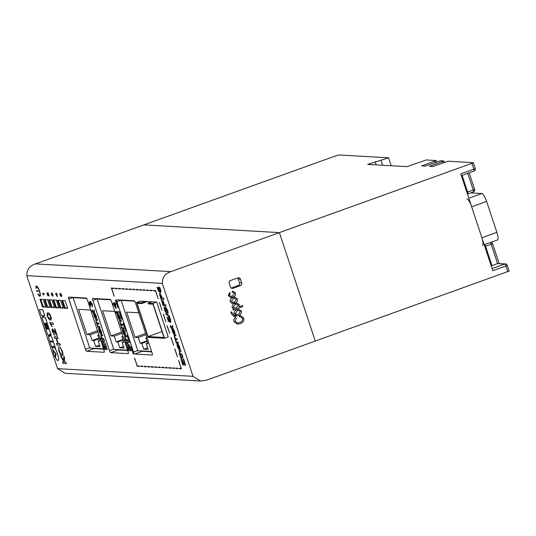 <?xml version="1.0" encoding="UTF-8"?>
<svg xmlns="http://www.w3.org/2000/svg" width="536" height="536" viewBox="0 0 536 536"><rect width="100%" height="100%" fill="white"/><g stroke="black" fill="none" stroke-linecap="round" stroke-linejoin="round"><path stroke-width="0.8" d="M391.186 165.751L388.56 157.805L338.839 154.971L336.42 155.614L35.456 263.893L170.971 271.618C165.048 273.534 162.16 277.46 162.314 283.397L26.8 275.671L57.54 368.621L193.054 376.352L162.314 283.397M509.12 271.082L315.255 341.057L279.39 232.611L143.876 224.886L279.39 232.611L170.971 271.618M507.8 271.786L505.877 265.977L492.792 270.68L460.772 173.858L473.858 169.148L471.935 163.339L473.335 162.663L448.123 161.202L432.619 166.555L429.343 166.368L443.828 160.981L440.471 160.767L424.974 166.113L421.691 165.932L436.177 160.545L426.267 159.956L407.025 166.649L367.683 164.405L388.56 157.805M471.935 163.339L279.39 232.611L315.255 341.057L206.836 380.064L200.578 381.029L193.054 376.352M376.212 164.894L375.16 161.718M382.657 165.262L381.083 160.499M491.103 265.568L491.981 265.622L485.576 246.252A2.05 0.509 -109.8 0 0 484.738 244.55M491.981 265.622L497.589 263.598L491.184 244.235L485.576 246.252M467.405 193.918L467.74 193.938A2.05 0.509 -109.8 0 0 467.794 193.931A2.05 0.509 -109.8 0 0 467.647 192.035L462.119 175.326M509.2 271.109L507.203 265.273A2.05 1.977 93.3 0 0 505.448 263.893L497.589 263.598L504.691 264.007A2.05 0.509 70.2 0 1 505.877 265.977L507.277 265.3A2.05 2.05 0 0 0 505.448 263.893A2.05 1.977 93.3 0 0 504.691 264.007L492.088 268.543M234.413 293.447L233.093 292.442L232.323 292.515L232.095 291.45L233.247 291.35L235.518 293.018C235.793 295.088 234.889 296.428 232.818 297.045L230.601 297.426L228.249 295.638L229.676 292.462L230.152 293.44L229.368 295.229L230.855 296.334L232.436 296.033L234.426 293.453L233.1 292.442M232.637 303.423L231.606 303.168L230.225 301.607C229.951 299.57 230.828 298.23 232.852 297.601L235.043 297.179L237.495 298.994C237.77 301.085 236.858 302.431 234.775 303.048L231.612 303.175L230.232 301.607C229.964 299.57 230.842 298.23 232.865 297.601L235.049 297.179M233.16 310.049L232.812 309.031L233.93 308.629L232.128 307.363C231.988 305.413 232.905 304.147 234.882 303.577L237.046 303.222L239.445 304.877L238.962 306.82L242.419 305.574L242.768 306.592L233.16 310.049L232.825 309.031L233.937 308.629L232.135 307.363C231.994 305.413 232.912 304.153 234.889 303.577L237.046 303.222M234.098 316.481L231.659 314.237L230.781 312.039L231.472 311.952L234.487 315.65L236.369 315.295L234.239 313.741C233.984 311.697 234.869 310.351 236.885 309.708L238.909 309.346L241.508 311.121C241.548 313.707 240.175 315.269 237.381 315.811L234.098 316.481L231.646 314.237L230.795 312.046L231.465 311.952M242.687 318.464L240.483 316.85L239.492 316.903L239.418 315.644L240.57 315.597L243.766 317.962C244.235 320.863 243.002 322.773 240.074 323.69L237.401 324.139L233.924 321.546C233.482 319.724 234.051 318.304 235.639 317.285L236.322 318.33L235.063 321.198L237.361 322.947L239.679 322.538C241.863 321.969 242.868 320.608 242.687 318.464L240.49 316.85M240.396 279.142A2.05 1.977 93.3 0 0 237.884 277.882L230.406 280.569A2.05 1.977 93.3 0 0 229.18 283.182L230.46 287.055A2.05 1.977 93.3 0 0 232.972 288.314L240.45 285.628A2.05 1.977 93.3 0 0 241.676 283.015L240.396 279.142L238.212 279.022A2.05 1.977 93.3 0 0 237.495 278.023M65.231 373.311L57.54 368.621M26.8 275.671C26.633 269.755 29.52 265.829 35.456 263.893M152.05 290.358L149.825 290.244L149.953 290.626L152.144 290.753L152.05 290.358L149.825 290.244M145.055 289.956L142.837 289.842L142.965 290.231L145.149 290.351L145.055 289.956L142.837 289.842M138.06 289.554L135.843 289.447L135.97 289.829L138.154 289.956L138.06 289.554L135.843 289.447M131.072 289.159L128.848 289.045L128.975 289.433L131.159 289.554L131.072 289.159L128.848 289.045M124.077 288.757L121.853 288.649L121.98 289.031L124.164 289.159L124.077 288.757L121.853 288.649M117.083 288.361L114.858 288.247L114.985 288.636L117.17 288.757L117.083 288.361L114.858 288.247M115.475 300.046L118 307.805L115.327 300.053M123.159 323.282L125.685 331.047L123.012 323.288M130.844 346.524L133.37 354.283L130.704 346.531M142.824 366.202L140.6 366.095L140.727 366.477L142.918 366.604L142.824 366.202L140.6 366.095M153.316 366.805L151.092 366.691L151.219 367.08L153.403 367.2L153.316 366.805L151.092 366.691M160.311 367.2L158.087 367.093L158.214 367.475L160.398 367.602L160.311 367.2L158.087 367.093M167.306 367.602L165.081 367.488L165.209 367.877L167.393 367.998L167.306 367.602L165.081 367.488M174.3 367.998L172.076 367.89L172.203 368.272L174.388 368.4L174.3 367.998L172.076 367.89M155.547 290.552L153.323 290.445L153.45 290.827L155.527 290.947L158.2 298.699L155.547 290.552L153.323 290.445M163.359 314.176L165.885 321.935L163.212 314.183M171.044 337.412L173.57 345.177L170.904 337.425M178.729 360.654L181.148 368.406L179.071 368.286L179.198 368.674L181.382 368.795L178.589 360.661M52.387 338.799A4.188 1.032 -109.8 0 0 49.969 335.134A4.188 1.032 -109.8 0 0 49.949 335.141A4.188 1.032 -109.8 0 0 49.667 336.588L49.667 336.595A3.109 0.77 -109.8 0 0 48.742 335.764A3.109 0.77 -109.8 0 0 48.97 338.658L49.741 340.976L53.131 341.171L52.387 338.799L53.131 341.171M49.654 336.507A3.109 0.77 -109.8 0 0 48.783 335.75A3.109 0.77 -109.8 0 0 48.763 335.757M52.93 350.377L55.697 353.84L55.134 357.164A7.149 1.769 -109.8 0 1 52.89 350.39L52.93 350.377M58.069 360.534L58.102 360.52A7.162 1.769 -109.8 0 0 58.102 360.52A7.162 1.769 -109.8 0 0 57.345 353.19A7.162 1.769 -109.8 0 0 53.258 347.047A7.162 1.769 -109.8 0 0 53.238 347.053A7.162 1.769 -109.8 0 0 52.783 349.727L56.113 353.928L55.503 357.847A7.162 1.769 -109.8 0 0 58.069 360.534A7.162 1.769 -109.8 0 0 57.305 353.204A7.162 1.769 -109.8 0 0 53.218 347.06L53.258 347.047M37.996 291.484L36.589 291.048L36.609 290.653L37.734 290.72L37.962 291.497L37.734 290.72M43.563 315.691L43.785 316.475L43.523 315.691L44.763 315.744L42.766 309.708L39.342 309.533L42.766 309.708M51.912 292.897L52.943 294.559L53.024 296.1L52.099 293.547M52.166 293.534L52.374 294.86L51.577 293.768L52.374 295.986L51.496 294.519L51.382 293.125L51.925 293.808M51.637 293.748L51.684 294.499M47.001 292.757L48.682 295.155M47.235 293.393L48.066 295.879L47.141 294.264L47.027 292.757L48.642 295.169L48.059 292.736L49.098 295.999L47.215 293.393M47.275 293.38L48.066 295.879M43.677 295.128L42.565 293.313L44.006 293.38L44.22 294.016L43.088 293.969L43.711 295.115L43.128 293.956M47.543 312.97L48.026 312.917C48.796 312.568 49.754 313.774 50.893 316.535L51.376 318.967L50.351 319.952M50.31 319.965C49.54 320.32 48.582 319.114 47.443 316.354C46.766 313.62 46.947 312.475 47.985 312.93C48.756 312.582 49.714 313.788 50.853 316.548L51.342 318.98L50.31 319.965L50.786 319.905M164.452 304.736L165.711 304.81L166.093 305.956L163.246 305.808L161.349 300.073L161.711 300.073L163.225 304.669L164.083 304.716L162.817 300.763L164.411 304.75L165.711 304.81M165.631 306.934L167.446 310.069C168.157 312.314 168.21 313.473 167.614 313.567L167.138 310.103L165.993 308.093L166.428 313.245L164.679 310.244C164.056 308.321 163.983 307.282 164.458 307.128L164.988 310.217L166.019 312.099L165.497 306.961L167.48 310.056C168.19 312.3 168.25 313.46 167.647 313.553M166.033 308.079L166.462 313.232M164.398 307.141L165.021 310.203L166.2 311.785M165.798 313.406L169.41 315.992L169.718 316.923L166.073 314.351L165.798 313.406M168.599 316.897L169.631 317.56L170.689 319.751L170.736 322.377L170.327 319.744L168.974 317.915M169.115 317.888L169.101 319.644L170.12 322.216L168.384 321.245L167.038 317.158L167.433 317.165L168.512 320.428L169.322 320.883M170.495 325.493L171.158 326.531L172.324 326.598L172.512 325.479L172.793 326.243L172.646 327.617L171.493 327.55L171.426 328.293L170.133 326.471L170.837 326.511L170.495 325.493L171.198 326.518L172.358 326.585L172.445 326.022M172.512 325.479L172.686 327.603M171.54 327.55L171.748 328.313M170.133 326.471L170.83 326.498M174.14 333.064L174.1 331.148L172.914 328.414L174.428 331.188C175.017 333.225 174.997 334.196 174.368 334.096C173.778 334.149 173.101 333.158 172.324 331.127C171.775 329.158 171.815 328.233 172.451 328.354L174.14 333.064L172.485 328.34M172.914 328.414L174.468 331.174C175.058 333.211 175.038 334.183 174.401 334.082M179.788 351.154L179.728 352.427L180.934 354.095L182.032 354.162L182.367 355.18L179.526 355.033L179.191 354.015L180.203 354.055M179.218 350.155L180.726 350.209L181.061 351.227L179.64 351.18M180.491 355.716L181.155 356.755L182.32 356.822L182.508 355.703L182.789 356.467L182.642 357.84L181.49 357.773L181.423 358.517L180.123 356.695L180.833 356.735L180.491 355.716L181.188 356.742L182.354 356.808L182.441 356.246M182.508 355.703L182.682 357.827M181.536 357.773L181.744 358.537M180.123 356.695L180.826 356.721M180.833 358.986L182.763 363.85L183.62 363.904L182.106 359.308L183.949 363.917L184.92 363.978L183.232 358.872L183.593 358.879L185.624 365.143L182.816 364.983L180.833 358.986L182.796 363.837L183.62 363.884M182.106 359.308L183.982 363.904L184.913 363.957M114.088 302.478L114.825 303.51L115.508 303.544L115.843 304.569L115.119 304.542L116.386 308.368L116.031 308.347L112.701 303.403L114.423 303.503L114.088 302.478L114.449 302.498L115.803 304.582M115.166 304.542L116.386 308.368M112.701 303.403L114.423 303.483M120.185 321.332L120.071 322.592L121.283 324.273L122.382 324.334L122.717 325.352L120.627 325.252L120.567 324.226M120.292 324.226L119.461 320.361L121.076 320.381L121.411 321.399L119.984 321.359M121.471 327.798L120.814 325.493L121.967 327.523L123.521 327.777L123.823 328.809L121.766 328.695L121.746 327.798M124.694 334.102L124.654 332.179L123.468 329.446L124.982 332.22C125.571 334.263 125.551 335.228 124.921 335.127C124.332 335.181 123.655 334.189 122.878 332.159C122.329 330.189 122.369 329.265 123.005 329.392L124.694 334.102L123.039 329.379M123.468 329.446L125.022 332.206C125.612 334.25 125.591 335.214 124.955 335.114M96.38 320.186L96.272 321.446L97.478 323.128L98.577 323.195L98.912 324.213L96.828 324.106L96.761 323.087M96.487 323.087L95.663 319.215L97.271 319.242L97.606 320.26L96.179 320.22M97.673 326.659L97.009 324.354L98.162 326.384L99.716 326.632L100.018 327.67L97.967 327.55L97.941 326.659M99.046 328.26L100.929 332.95M99.663 328.307L101.177 331.081C101.773 333.117 101.753 334.089 101.116 333.988C100.534 334.042 99.85 333.05 99.08 331.02C98.53 329.044 98.57 328.126 99.2 328.246L100.855 332.97L100.848 331.04L99.663 328.307L101.217 331.067C101.806 333.104 101.786 334.075 101.157 333.975M103.636 349.137L94.135 348.594L86.651 351.281L104.138 352.279A2.05 0.509 70.2 0 0 104.192 352.273A2.05 0.509 70.2 0 0 104.044 350.377L87.395 300.026A2.05 0.509 70.2 0 0 86.209 298.056L68.722 297.065A2.05 0.509 70.2 0 0 68.668 297.071A2.05 0.509 70.2 0 0 68.816 298.967L85.465 349.318L89.686 347.797M86.651 351.281A2.05 0.509 70.2 0 1 85.465 349.318M127.682 350.504L118.175 349.968L110.697 352.655L128.184 353.653A2.05 0.509 70.2 0 0 128.238 353.646A2.05 0.509 70.2 0 0 128.091 351.75L111.441 301.4A2.05 0.509 70.2 0 0 110.249 299.43L92.768 298.431A2.05 0.509 70.2 0 0 92.715 298.438A2.05 0.509 70.2 0 0 92.862 300.341L109.511 350.685L113.726 349.171M110.697 352.655A2.05 0.509 70.2 0 1 109.511 350.685M151.721 351.877L142.221 351.335L134.737 354.028L152.224 355.026A2.05 0.509 70.2 0 0 152.278 355.013A2.05 0.509 70.2 0 0 152.13 353.117L135.481 302.766A2.05 0.509 70.2 0 0 134.295 300.803L116.808 299.805A2.05 0.509 70.2 0 0 116.754 299.812A2.05 0.509 70.2 0 0 116.902 301.708L133.551 352.058L137.772 350.544M134.737 354.028A2.05 0.509 70.2 0 1 133.551 352.058M164.485 338.283L168.224 336.936L156.7 302.076L140.305 301.145L136.566 302.492L148.097 337.345L164.485 338.283L152.961 303.423L148.043 303.142L151.782 301.802M45.788 307.155L43.228 299.41L39.952 299.222L42.512 306.967L45.788 307.155M50.163 307.403L47.597 299.658L44.321 299.47L46.88 307.215L50.163 307.403M54.531 307.651L51.972 299.905L48.696 299.718L51.255 307.463L54.531 307.651M58.906 307.905L56.34 300.153L53.064 299.972L55.623 307.718L58.906 307.905M63.275 308.153L60.715 300.408L57.432 300.22L59.998 307.966L63.275 308.153M67.65 308.401L65.084 300.656L61.808 300.468L64.367 308.213L67.65 308.401M102.483 343.449L104.406 348.313L105.27 348.36L103.79 343.757L105.632 348.367L106.564 348.42L104.882 343.335L105.244 343.342L107.267 349.606L104.466 349.445L102.483 343.449L104.446 348.3L105.264 348.346M102.141 340.179L102.805 341.218L103.964 341.285L104.151 340.166L104.44 340.93L104.292 342.303L103.14 342.236L103.066 342.98L101.773 341.157L102.47 341.184L102.141 340.179L102.838 341.204L104.004 341.271L104.091 340.708M104.151 340.166L104.326 342.29M103.18 342.236L103.394 343M101.438 335.616L101.378 336.889L102.577 338.558L103.683 338.625L104.018 339.643L101.177 339.496L100.835 338.477L101.847 338.518M100.869 334.618L102.376 334.672L102.711 335.69L101.291 335.643M95.783 317.526L95.743 315.61L94.557 312.877L96.078 315.65C96.668 317.687 96.648 318.659 96.011 318.558C95.428 318.612 94.745 317.62 93.974 315.59C93.425 313.614 93.465 312.696 94.095 312.816L95.75 317.54L94.135 312.803M94.557 312.877L96.111 315.637C96.708 317.674 96.688 318.645 96.051 318.545M92.145 309.955L92.808 310.994L93.968 311.061L94.162 309.942L94.443 310.706L94.296 312.079L93.143 312.012L93.07 312.756L91.777 310.934L92.48 310.974L92.145 309.955L92.842 310.981L94.008 311.048L94.095 310.485M94.162 309.942L94.329 312.066M93.184 312.012L93.398 312.776M91.777 310.934L92.48 310.96M90.403 301.353L92.333 304.207L92.386 306.84L91.964 304.167L90.751 302.378M90.859 302.358L91.133 304.763L89.653 302.693M89.746 302.666L89.807 304.039L91.013 306.632L89.458 304.073L89.365 301.661L90.336 302.827M90.37 301.366L90.296 302.84L89.398 301.647M126.282 344.588L128.211 349.452L129.076 349.505L127.883 344.929L129.397 349.526L130.369 349.579L128.68 344.474L129.042 344.481L131.072 350.745L128.265 350.584L126.282 344.588L128.251 349.438L129.069 349.485M127.555 344.916L129.437 349.512L130.362 349.559M125.947 341.318L126.603 342.357L127.769 342.424L127.957 341.305L128.238 342.075L128.091 343.442L126.945 343.375L126.871 344.125L125.578 342.296L126.282 342.337L125.947 341.318L126.643 342.343L127.809 342.41L127.89 341.847M127.957 341.305L128.131 343.429M126.985 343.382L127.193 344.139M125.578 342.296L126.275 342.323M125.236 336.755L125.183 338.028L126.382 339.703L127.481 339.764L127.823 340.782L124.975 340.635L124.64 339.616L125.652 339.656M124.64 339.616L125.665 339.677L124.754 337.821L124.633 335.777L126.174 335.811L126.516 336.829L125.089 336.789M117.732 313.975L119.629 318.659M118.362 314.016L119.876 316.789C120.473 318.833 120.453 319.798 119.816 319.697C119.233 319.751 118.55 318.759 117.779 316.729C117.23 314.759 117.27 313.835 117.9 313.955L119.555 318.679L119.548 316.749L118.362 314.016L119.917 316.776C120.506 318.82 120.486 319.784 119.856 319.684M115.95 311.094L116.607 312.133L117.773 312.2L117.96 311.081L118.248 311.851L118.101 313.218L116.949 313.151L116.875 313.902L115.582 312.073L116.285 312.113L115.95 311.094L116.647 312.12L117.813 312.187L117.893 311.624M117.96 311.081L118.134 313.205M116.989 313.158L117.203 313.922M115.582 312.073L116.279 312.099M177.383 343.804L179.279 348.487M178.012 343.844L179.533 346.618C180.123 348.655 180.103 349.626 179.466 349.526C178.883 349.579 178.2 348.588 177.429 346.558C176.88 344.588 176.92 343.663 177.55 343.784L179.205 348.507L179.198 346.578L178.012 343.844L179.567 346.604C180.163 348.641 180.143 349.613 179.506 349.512M176.981 342.109L178.066 342.176L178.408 343.194L176.317 343.087L175.359 339.891L176.512 341.921L178.066 342.176M174.736 335.724L174.622 336.983L175.828 338.665L176.927 338.732L177.269 339.75L175.178 339.643L175.111 338.625M174.079 334.725L175.62 334.779L175.962 335.797L174.528 335.757M174.046 334.739L175.62 334.779M159.788 292.837L162.368 298.11L163.52 298.177L163.895 299.322L161.055 299.175L159.614 294.76L159.748 292.85L162.328 298.123L163.48 298.19L163.862 299.336M159.165 287.933L159.152 289.688L160.21 292.247L158.475 291.276L157.122 287.195L158.562 290.472L159.44 290.968L158.743 289.406L158.844 286.901L159.715 287.591L160.78 289.782L160.827 292.408L160.418 289.775L159.065 287.946M159.205 287.919L159.185 289.675L160.21 292.247M157.122 287.195L157.524 287.202L158.602 290.458L159.413 290.914M60.541 355.951L63.57 360.192L63.945 356.125L64.541 357.927L64.36 362.008L65.915 362.095L66.384 363.636L63.02 363.448L62.511 361.914L64.019 361.988L60.541 355.951L60.97 355.958L63.61 360.179M58.451 346.859L59.221 350.946C60.139 353.284 60.93 354.383 61.6 354.242C62.424 354.51 62.524 353.472 61.901 351.113L59.704 346.631L62.25 350.993C63.221 354.363 63.174 355.951 62.109 355.777C61.151 355.79 60.045 354.149 58.806 350.846L58.484 346.846L59.262 350.933C60.173 353.271 60.97 354.37 61.64 354.229L61.908 354.202M59.704 346.631L62.283 350.98C63.255 354.35 63.215 355.938 62.143 355.763M58.223 343.563L59.818 343.656L60.327 345.184L56.917 345.003L56.414 343.476L57.788 343.536L56.072 338.35L54.692 338.276L54.183 336.742L57.593 336.923L58.096 338.45L56.461 338.377L58.183 343.576L56.508 338.377M52.421 328.876L56.179 333.935M52.957 330.256L53.031 332.099L54.692 335.456L52.635 332.045C52.005 330.022 51.959 328.963 52.495 328.876L56.139 333.948L54.451 328.836L54.92 328.849L57.198 335.737L52.89 330.263M52.99 330.243L53.071 332.086L54.692 335.456M52.113 326.793L49.553 322.739L52.964 322.92L53.419 324.293L50.753 324.159L52.146 326.779L50.793 324.146M56.166 293.152L57.151 294.438L56.769 294.438L57.305 296.596L55.516 293.735L56.381 293.788L56.347 293.159L57.111 294.452M56.809 294.438L57.486 296.602M55.516 293.735L56.374 293.768M60.528 293.393L61.633 295.055L61.707 296.596L60.729 294.043M60.809 294.023L61.399 296.515L60.514 295.959L59.731 293.601L60.937 295.671M52.99 346.343A8.1 2.003 -109.8 0 0 52.428 347.784L52.394 347.797A8.1 2.003 -109.8 0 1 52.97 346.35A8.1 2.003 -109.8 0 1 54.994 347.938L55.416 347.951L53.439 341.981L50.009 341.8L53.439 341.981M49.681 334.357A4.884 1.206 -109.8 0 0 49.359 335.047L47.751 334.973L45.781 329.01L49.212 329.191L51.188 335.168L50.766 335.161A4.884 1.206 -109.8 0 0 49.66 334.357A4.884 1.206 -109.8 0 0 49.325 335.06M45.379 324.032L46.344 324.086L47.731 328.287L46.733 328.246L45.379 324.032M44.408 324.736L45.399 324.796L46.532 328.22L45.506 328.173L44.408 324.736M46.558 324.099L47.543 324.153L48.937 328.354L47.912 328.313L46.558 324.099M45.299 317.352L41.868 317.171L45.299 317.352L47.275 323.329L44.83 323.201L45.104 324.032L44.87 323.208M37.949 293.896L38.136 294.458A5.42 1.34 -109.8 0 0 39.945 296.247L39.979 296.234A5.42 1.34 -109.8 0 0 39.979 296.234A5.42 1.34 -109.8 0 0 39.403 290.686A5.42 1.34 -109.8 0 0 36.314 286.043A5.42 1.34 -109.8 0 0 36.294 286.05A5.42 1.34 -109.8 0 0 35.939 288.013L36.294 288.422A4.596 1.132 -109.8 0 1 36.562 286.807M38.143 293.889A4.596 1.132 -109.8 0 0 39.677 295.457A4.596 1.132 -109.8 0 0 39.168 290.753A4.596 1.132 -109.8 0 0 36.548 286.814A4.596 1.132 -109.8 0 0 36.254 288.435M174.89 349.037L177.416 356.795L174.743 349.043M167.205 325.794L169.731 333.553L167.058 325.801M159.52 302.559L162.046 310.317L159.373 302.565M177.798 368.198L175.574 368.091L175.701 368.473L177.885 368.601L177.798 368.198L175.574 368.091M170.803 367.803L168.579 367.689L168.706 368.071L170.89 368.198L170.803 367.803L168.579 367.689M163.808 367.401L161.584 367.287L161.711 367.676L163.895 367.803L163.808 367.401L161.584 367.287M156.814 367.006L154.589 366.892L154.716 367.274L156.901 367.401L156.814 367.006L154.589 366.892M146.321 366.403L144.097 366.296L144.224 366.678L146.415 366.805L146.321 366.403L144.097 366.296M134.69 358.142L137.229 366.282L139.42 366.403L139.327 366.008L137.25 365.887L134.543 358.149M127.005 334.906L129.531 342.665L126.858 334.913M119.32 311.664L121.846 319.423L119.173 311.671M114.155 296.187L111.595 288.442L113.672 288.562L113.545 288.174L111.361 288.046L114.155 296.187L111.635 288.442M113.672 288.562L113.585 288.16L111.361 288.046M120.58 288.562L118.356 288.448L118.483 288.837L120.667 288.958L120.58 288.562L118.356 288.448M127.575 288.958L125.35 288.85L125.478 289.232L127.662 289.36L127.575 288.958L125.35 288.85M134.563 289.36L132.345 289.246L132.472 289.634L134.657 289.755L134.563 289.36L132.345 289.246M141.558 289.755L139.34 289.648L139.467 290.03L141.651 290.157L141.558 289.755L139.34 289.648M148.552 290.157L146.335 290.043L146.462 290.432L148.646 290.552L148.552 290.157L146.335 290.043M149.819 366.604L147.594 366.49L147.722 366.879L149.913 367.006L149.819 366.604L147.594 366.49M141.792 350.973A2.05 0.509 -109.8 0 0 142.221 351.335M117.746 349.599A2.05 0.509 -109.8 0 0 118.175 349.968M93.706 348.226A2.05 0.509 -109.8 0 0 94.135 348.594M231.177 288.053L238.259 285.5A2.05 1.977 93.3 0 0 239.492 282.894L238.212 279.022M40.803 299.269L43.262 306.699L45.687 306.84M43.262 306.699L42.512 306.967M45.171 299.517L47.63 306.947L50.056 307.088M47.63 306.947L46.88 307.215M49.547 299.771L51.999 307.195L54.431 307.336M51.999 307.195L51.255 307.463M53.915 300.019L56.374 307.443L58.799 307.584M56.374 307.443L55.623 307.718M58.29 300.267L60.742 307.697L63.168 307.832M60.742 307.697L59.998 307.966M62.658 300.515L65.117 307.945L67.543 308.086M65.117 307.945L64.367 308.213M104.882 343.335L105.244 343.342M105.203 343.355L107.267 349.606M103.756 343.77L105.632 348.367M105.592 348.38L106.564 348.44M104.004 341.271L104.051 340.722M101.773 341.157L102.477 341.198M101.398 335.63L101.338 336.903L102.544 338.571L103.683 338.625M103.642 338.638L103.977 339.656M100.835 338.477L101.86 338.538L100.949 336.682L101.043 334.611L102.376 334.672M102.336 334.685L102.671 335.704M99.401 331.04L100.527 332.95L99.307 329.251L99.401 331.04L100.567 332.936M99.341 329.238L99.441 331.027M96.969 324.367L98.121 326.397L99.716 326.632M99.676 326.645L100.018 327.67M96.346 320.2L96.232 321.459L97.438 323.141L98.577 323.195M98.537 323.208L98.879 324.226M95.663 319.215L97.271 319.242M97.23 319.255L97.572 320.273M94.296 315.61L95.428 317.52L94.202 313.821L94.296 315.61L95.462 317.506M94.242 313.808L94.336 315.597M94.008 311.048L94.055 310.498M90.524 301.339L92.333 304.207M92.299 304.22L92.386 306.84M89.713 302.679L89.773 304.053L90.751 305.607M90.711 305.62L91.013 306.632M90.819 302.371L90.886 304.006M90.852 304.019L91.133 304.763M128.68 344.474L129.042 344.481M129.009 344.494L131.072 350.745M127.809 342.41L127.856 341.861M125.203 336.769L125.143 338.042L126.349 339.717L127.481 339.764M127.447 339.777L127.782 340.796M124.881 335.737L126.174 335.811M126.141 335.824L126.476 336.843M123.206 332.179L124.332 334.096L123.106 330.397L123.206 332.179L124.365 334.082M123.146 330.384L123.24 332.166M120.774 325.506L121.927 327.536L123.521 327.777M123.481 327.791L123.823 328.809M120.151 321.345L120.037 322.605L121.243 324.287L122.382 324.334M122.342 324.347L122.684 325.365M119.461 320.361L121.076 320.381M121.036 320.394L121.371 321.412M118.101 316.749L119.227 318.665L118.007 314.967L118.101 316.749L119.267 318.652M118.041 314.954L118.141 316.736M117.813 312.187L117.86 311.637M115.595 307.041L114.764 304.522L113.692 304.461L115.595 307.041M113.746 304.461L115.562 306.927M183.232 358.872L183.593 358.879M183.553 358.892L185.624 365.143M182.354 356.808L182.401 356.259M179.748 351.167L179.694 352.44L180.893 354.108L182.032 354.162M181.992 354.175L182.334 355.194M179.191 354.015L180.217 354.075L179.299 352.219L179.393 350.149L180.726 350.209M180.686 350.222L181.027 351.241M177.751 346.578L178.883 348.494L177.657 344.795L177.751 346.578L178.917 348.48M177.697 344.782L177.791 346.564M178.032 342.189L178.367 343.208M175.326 339.904L176.512 341.921M176.478 341.935L176.94 342.122M174.696 335.737L174.582 336.997L175.795 338.678L176.927 338.732M176.893 338.745L177.228 339.764M175.587 334.792L175.922 335.811M174.012 334.752L174.843 338.625M172.652 331.148L173.778 333.057L172.552 329.365L172.652 331.148L173.811 333.044M172.592 329.345L172.686 331.134M172.358 326.585L172.404 326.035M167.038 317.158L168.471 320.441L169.349 320.937L168.652 319.376L168.719 316.883L170.689 319.751M170.649 319.764L170.736 322.377M169.075 317.902L169.061 319.657L169.858 321.185M169.818 321.198L170.12 322.216M165.765 313.419L169.41 315.992M169.369 316.005L169.678 316.937M165.671 304.823L166.053 305.969M162.783 300.776L163.145 300.783M163.105 300.797L164.411 304.75M161.349 300.073L163.225 304.669M163.192 304.683L164.09 304.729M160.143 293.996L159.989 294.921L160.994 298.05L162.006 298.103L160.063 294.009M160.994 298.05L161.999 298.09M160.177 293.983L160.023 294.907L161.035 298.036M158.844 286.901L160.78 289.782M160.74 289.795L160.827 292.408M63.905 356.138L64.501 357.941L64.327 362.021L65.915 362.095M65.881 362.108L66.384 363.636M62.511 361.914L64.025 362.001M58.183 343.576L59.818 343.656M59.784 343.67L60.287 345.197M54.183 336.742L57.593 336.923M57.553 336.936L58.062 338.464M56.414 343.476L57.794 343.556M54.451 328.836L54.92 328.849M54.886 328.863L57.164 335.75M49.553 322.739L52.964 322.92M52.923 322.933L53.379 324.307M47.557 312.964L48.026 312.917M48.562 317.888L49.855 318.592C50.625 319.007 50.826 318.317 50.464 316.521C49.634 314.706 48.957 313.969 48.441 314.304C47.671 313.895 47.469 314.585 47.838 316.387L48.562 317.888L50.344 318.538M48.441 314.304L47.952 314.357M49.895 318.578L50.364 318.531M48.474 314.29C47.704 313.882 47.503 314.572 47.872 316.374L48.595 317.875M42.565 293.313L44.006 293.38M43.972 293.393L44.18 294.03M48.019 292.75L49.098 295.999M51.382 293.125L51.885 293.822L51.925 292.911L52.943 294.559M52.903 294.572L53.024 296.1M51.65 294.512L52.18 295.349M52.139 295.363L52.334 295.999M52.133 293.547L52.213 294.452M52.18 294.465L52.334 294.874M57.044 295.805L56.588 294.425L56.086 294.398L57.044 295.805M56.133 294.398L57.004 295.671M59.731 293.601L60.521 295.45L60.97 295.725L60.555 293.4L61.633 295.055M61.593 295.068L61.707 296.596M60.776 294.036L61.245 295.865M61.211 295.879L61.399 296.515M53.406 341.995L55.376 347.965M50.009 341.8L51.985 347.777L52.394 347.797M45.781 329.01L49.212 329.191M49.171 329.205L51.148 335.181M45.346 324.046L46.344 324.086M46.304 324.099L47.691 328.3M44.374 324.749L45.399 324.796M46.491 328.233L45.359 324.809M46.518 324.113L47.543 324.153M47.51 324.166L48.897 328.367M41.868 317.171L44.113 323.972L45.104 324.032M45.258 317.366L47.235 323.342M42.733 309.721L44.729 315.758M39.342 309.533L41.332 315.563L42.565 315.637L42.82 316.414L43.785 316.475M36.569 290.666L37.694 290.733M39.945 296.247A5.42 1.34 -109.8 0 0 39.369 290.7A5.42 1.34 -109.8 0 0 36.274 286.057L36.314 286.043M38.103 293.902A4.596 1.132 -109.8 0 0 39.657 295.463M52.89 350.39L55.697 353.84M55.657 353.854L55.134 357.164M52.354 338.812A4.188 1.032 -109.8 0 0 49.935 335.147L49.969 335.134M181.148 368.406L179.071 368.286M181.382 368.795L178.696 360.668M177.416 356.795L174.85 349.05M173.57 345.177L171.011 337.425M169.731 333.553L167.165 325.808M165.885 321.935L163.326 314.19M162.046 310.317L159.48 302.572M158.2 298.699L155.514 290.566M177.885 368.601L177.758 368.212M174.388 368.4L174.26 368.011M170.89 368.198L170.763 367.817M167.393 367.998L167.266 367.616M163.895 367.803L163.768 367.415M160.398 367.602L160.271 367.214M156.901 367.401L156.773 367.019M153.403 367.2L153.276 366.818M146.415 366.805L146.288 366.416M142.918 366.604L142.79 366.215M139.42 366.403L139.327 366.008M139.293 366.021L137.25 365.887M137.216 365.9L134.65 358.155M133.37 354.283L130.811 346.537M129.531 342.665L126.965 334.92M125.685 331.047L123.126 323.295M121.846 319.423L119.28 311.677M118 307.805L115.441 300.06M117.17 288.757L117.042 288.375M120.667 288.958L120.54 288.576M124.164 289.159L124.037 288.77M127.662 289.36L127.535 288.971M131.159 289.554L131.032 289.172M134.657 289.755L134.529 289.373M138.154 289.956L138.027 289.567M141.651 290.157L141.524 289.768M145.149 290.351L145.022 289.969M148.646 290.552L148.519 290.17M152.144 290.753L152.016 290.371M149.913 367.006L149.779 366.617M239.492 316.903L239.418 315.644L240.577 315.597M237.361 322.947L239.679 322.538C241.877 321.969 242.882 320.608 242.694 318.464M237.394 324.133L233.924 321.546C233.488 319.724 234.065 318.304 235.652 317.285M234.487 315.65L236.383 315.302L234.245 313.741C233.991 311.697 234.875 310.351 236.892 309.708L238.909 309.346M236.959 314.518L238.574 314.237L240.396 311.55L238.775 310.465L237.187 310.739L235.358 313.359L236.966 314.518L238.58 314.237L240.409 311.55L238.775 310.465M238.962 306.82L242.426 305.574M234.802 308.033L236.383 307.744L238.339 305.286L236.872 304.287L235.244 304.589L233.274 307.054L234.808 308.033L236.389 307.744L238.326 305.286L236.865 304.287M232.879 302.311L234.42 302.029L236.389 299.396L234.862 298.304L233.261 298.599L231.344 301.212L232.885 302.311L234.433 302.029L236.376 299.396L234.855 298.304M232.323 292.515L232.095 291.45M230.855 296.334L232.436 296.033M232.45 296.033L234.426 293.453M230.601 297.426L228.249 295.638M228.262 295.638L229.689 292.462M232.108 291.45L233.24 291.35M90.711 310.056L78.584 309.366L86.906 334.538L90.189 334.725L92.112 340.534L93.746 340.628L95.669 346.437L100.038 346.692L98.121 340.883L99.756 340.97L97.84 335.161L99.039 335.235M86.638 298.425L73.104 297.654L73.921 297.359M73.104 297.654L89.753 348.005L103.522 348.789M98.892 334.786L97.84 335.161M99.555 340.36L98.121 340.883M99.502 345.063L95.669 346.437M99.019 338.732L93.746 340.628M98.818 338.122L92.112 340.534M97.947 331.938L90.189 334.725M97.545 330.712L86.906 334.538M114.758 311.429L102.624 310.739L110.952 335.911L114.228 336.099L116.151 341.908L117.793 342.002L119.716 347.81L124.084 348.058L122.161 342.249L123.803 342.343L121.88 336.534L123.079 336.601M110.677 299.798L97.143 299.028L97.967 298.733M97.143 299.028L113.793 349.372L127.561 350.155M122.932 336.159L121.88 336.534M123.602 341.734L122.161 342.249M123.548 346.43L119.716 347.81M123.059 340.105L117.793 342.002M122.858 339.496L116.151 341.908M121.994 333.305L114.228 336.099M121.585 332.086L110.952 335.911M138.797 312.803L126.67 312.106L134.992 337.285L138.275 337.472L140.198 343.281L141.832 343.375L143.755 349.184L148.124 349.432L146.207 343.623L147.842 343.717L145.926 337.908L147.125 337.975M134.724 301.165L121.19 300.395L122.007 300.1M121.19 300.395L137.839 350.745L151.608 351.529M146.978 337.526L145.926 337.908M147.641 343.107L146.207 343.623M147.588 347.804L143.755 349.184M147.105 341.479L141.832 343.375M146.904 340.863L140.198 343.281M146.033 334.678L138.275 337.472M145.631 333.459L134.992 337.285M470.688 192.886L481.864 193.53A8.201 2.023 70.2 0 1 486.614 201.395L496.859 232.383A8.201 2.023 70.2 0 1 497.448 239.974L484.216 244.738M486.614 201.395L471.66 206.775L481.904 237.763L496.859 232.383M482.494 245.354A8.201 2.023 -109.8 0 0 481.904 237.763M471.66 206.775A8.201 2.023 -109.8 0 0 466.91 198.91M148.043 303.142L148.298 303.919L152.995 304.187L164.009 337.492L148.057 336.581L137.042 303.276L141.739 303.544L147.299 301.54M141.739 303.544L141.484 302.773L136.566 302.492M145.222 301.426L141.484 302.773M152.961 303.423L156.7 302.076M148.057 336.581L162.046 331.55M475.177 168.445L473.858 169.148A2.05 0.509 -109.8 0 1 474.005 171.051A2.05 0.509 -109.8 0 1 473.951 171.058L461.342 175.594M467.647 192.035L473.255 190.012L467.727 173.309M467.794 193.931L473.402 191.915A2.05 2.05 0 0 0 474.655 189.342L473.255 190.012A2.05 0.509 70.2 0 1 473.402 191.915A2.05 0.509 70.2 0 1 473.348 191.922L467.834 193.905M442.83 162.877L442.428 161.658M435.185 162.441L434.776 161.222M490.346 242.533A2.05 0.509 70.2 0 1 491.184 244.235L492.584 243.558A2.05 2.05 0 0 0 491.184 242.232A2.05 1.977 93.3 0 1 492.504 243.532L499.19 263.538M469.174 172.786L474.574 189.309M73.372 297.326L68.816 298.967M97.418 298.699L92.862 300.341M121.458 300.073L116.902 301.708M239.492 282.894L241.676 283.015M238.259 285.5L240.45 285.628M231.472 288.234L232.972 288.314M468.826 198.22L481.864 193.53M461.349 175.6L474.005 171.051A2.05 2.05 0 0 0 475.258 168.478L473.335 162.663M443.828 160.981L444.284 162.354M436.177 160.545L436.632 161.919M65.064 373.297L200.578 381.029"/></g></svg>
